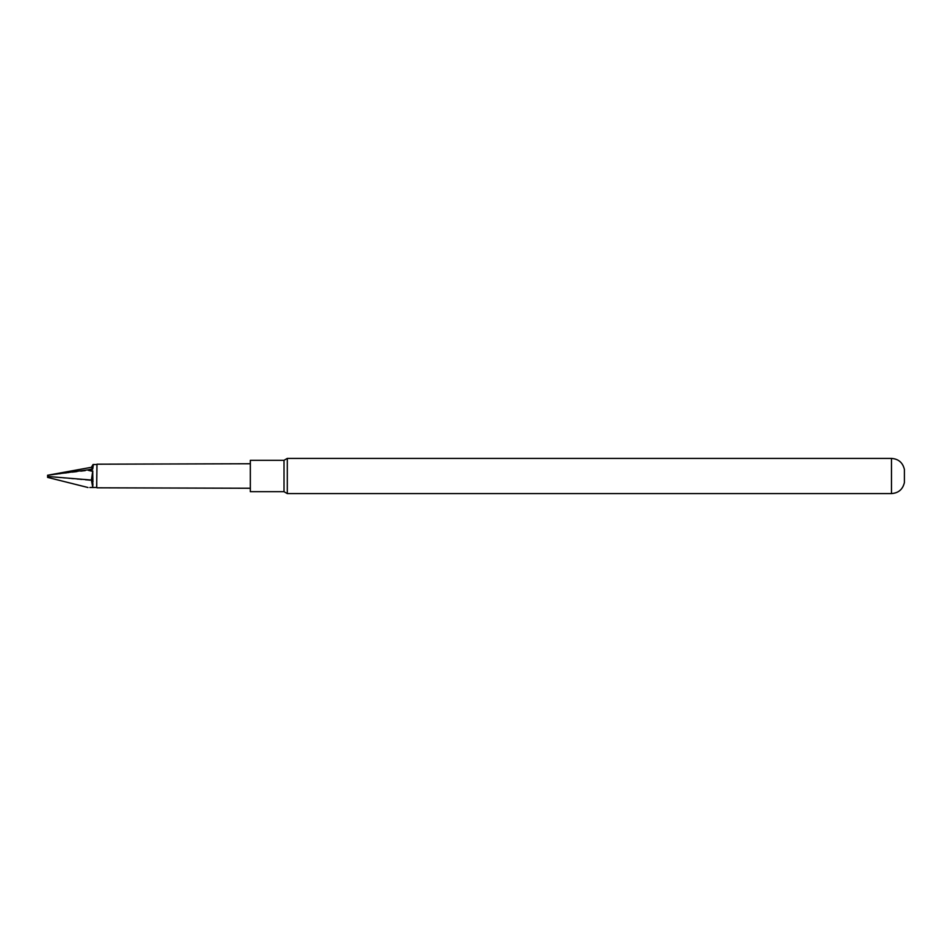 <?xml version="1.0" encoding="UTF-8"?>
<svg xmlns="http://www.w3.org/2000/svg" width="952" height="952" viewBox="0 0 952 952"><rect width="100%" height="100%" fill="white"/><g stroke="black" fill="none" stroke-linecap="round" stroke-linejoin="round"><path stroke-width="0.71" stroke-dasharray="4.76 3.57" d="M96.985 487.805L96.985 464.207M250.34 475.524L250.34 488.257L250.34 475.524M904.4 482.545L904.4 469.455M287.302 493.588L287.302 458.412M284.017 491.696L284.017 460.304M250.34 491.696L250.34 460.304M47.6 477.392L47.6 475.024M47.6 475.345L88.001 470.633L92.772 469.598L91.416 467.301M96.652 487.472L96.652 464.528M91.594 487.495L92.772 487.472L93.355 483.259L92.772 471.752L91.416 480.641L93.034 482.14M88.001 470.633L92.772 471.752M92.772 469.598L93.034 464.517M92.772 487.472L91.416 480.641L47.6 476.524M891.477 458.412L891.477 493.588"/><path stroke-width="1.43" d="M96.652 487.472L96.985 464.195L96.652 487.472L91.594 487.495M93.355 464.54L92.772 468.872L91.416 467.301L93.034 464.517M89.833 487.519L92.772 487.376L92.772 470.919L88.001 469.848L92.772 468.872M284.017 460.304L250.34 460.304L250.34 491.696L284.017 491.696L287.302 493.588L287.302 458.412L284.017 460.304L284.017 491.696M904.4 469.455L904.4 482.545C902.793 489.387 898.486 493.077 891.477 493.588L891.477 458.412C898.486 458.923 902.793 462.612 904.4 469.455M88.001 469.848L47.6 475.25L47.6 476.452L91.416 480.058L93.034 481.355M47.6 475.25L91.416 467.301M88.001 487.519L47.6 477.392L47.6 476.452M92.772 487.376L91.416 480.058L92.772 470.919M96.985 464.195L250.34 463.743M96.652 464.528L93.129 464.505M891.477 458.412L287.302 458.412M891.477 493.588L287.302 493.588M96.985 487.805L250.34 488.257"/></g></svg>
